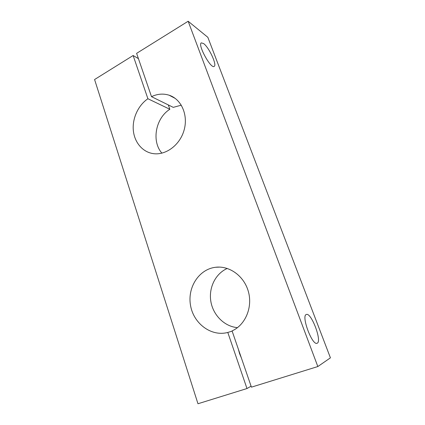 <?xml version="1.0" encoding="UTF-8"?>
<svg xmlns="http://www.w3.org/2000/svg" width="425" height="425" viewBox="0 0 425 425"><rect width="100%" height="100%" fill="white"/><g stroke="black" fill="none" stroke-linecap="round" stroke-linejoin="round"><path stroke-width="0.64" d="M246.978 388.54L197.97 403.75L94.578 79.528L133.131 55.516L147.905 98.738C138.29 105.283 132.345 118.102 133.285 129.965C134.22 141.822 142.024 151.619 152.495 153.499C165.155 155.901 179.743 145.488 184.03 130.347C188.472 115.244 181.454 99.174 169.15 95.221C163.306 93.378 157.42 93.856 151.502 96.656L136.611 53.353L188.153 21.25L207.846 37.315L330.422 357.839L317.836 366.547L251.419 387.159L232.077 330.91C245.321 324.982 252.737 307.487 248.45 291.842C244.285 276.154 229.564 265.513 215.634 267.267C199.006 269.137 187.223 287.428 190.533 305.442C193.529 323.51 211.246 336.935 227.8 332.446L246.978 388.54L251.085 386.182M227.279 268.446C215.518 273.557 208.548 287.704 210.843 301.405C213.074 315.111 224.427 326.591 237.495 327.632M161.92 153.165C151.348 141.36 155.534 118.187 169.846 109.273L168.321 104.927M151.502 96.656L173.262 107.36L181.31 105.161M188.153 21.25L317.836 366.547M133.131 55.516L138.417 58.613M317.252 343.188C322.235 341.047 311.148 312.078 306.361 314.505C300.911 315.339 312.099 345.727 317.05 343.272L317.252 343.188M203.665 43.594C209.116 47.52 217.276 65.237 214.157 66.385C210.896 69.238 197.333 44.45 201.349 42.856L203.665 43.594M148.144 86.886L145.759 79.958M147.905 98.738L169.846 109.273M227.8 332.446L232.146 331.123M238.329 349.1L239.578 353.642L241.384 357.978M169.15 95.221L175.265 98.43M215.634 267.267L219.698 267.102"/></g></svg>

